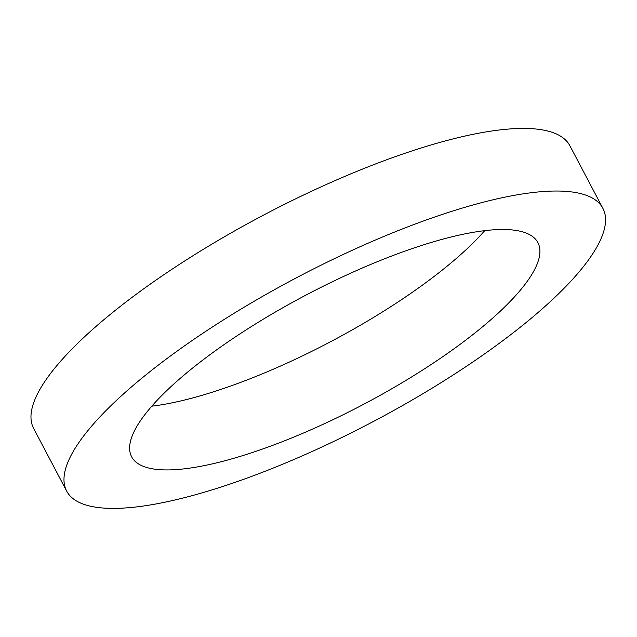 <?xml version="1.0" encoding="UTF-8"?>
<svg xmlns="http://www.w3.org/2000/svg" width="637" height="637" viewBox="0 0 637 637"><rect width="100%" height="100%" fill="white"/><g stroke="black" fill="none" stroke-linecap="round" stroke-linejoin="round"><path stroke-width="0.96" d="M151.805 406.175A229.623 61.749 152.2 0 0 484.725 230.65M184.077 375.066A229.623 61.749 -27.8 0 1 395.88 254.434A229.623 61.749 -27.8 0 1 537.891 242.617A229.623 61.749 -27.8 0 1 363.568 404.336A229.623 61.749 -27.8 0 1 131.652 456.801A229.623 61.749 -27.8 0 1 184.077 375.066M66.654 491.071L33.65 428.47A303.101 81.512 -27.8 0 1 102.844 320.578A303.101 81.512 -27.8 0 1 382.431 161.344A303.101 81.512 -27.8 0 1 569.876 145.746L602.889 208.355A303.101 81.512 152.2 0 0 415.435 223.945A303.101 81.512 152.2 0 0 135.856 383.179A303.101 81.512 152.2 0 0 66.654 491.071A303.101 81.512 152.2 0 0 372.788 421.813A303.101 81.512 152.2 0 0 602.889 208.355"/></g></svg>
